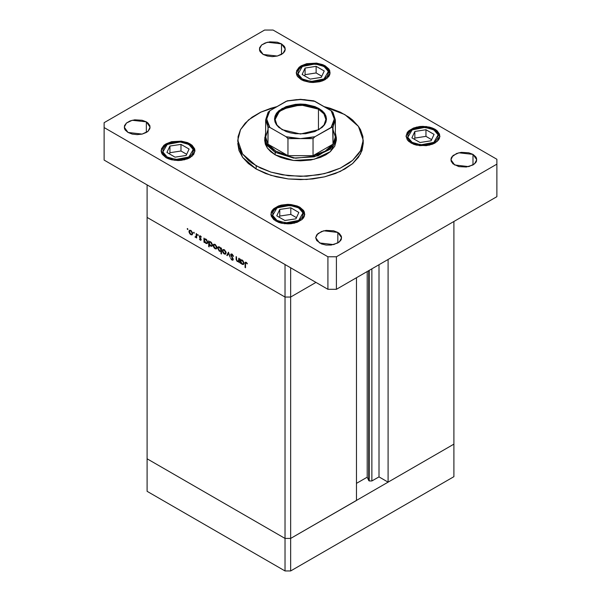<?xml version="1.0" encoding="UTF-8"?>
<svg xmlns="http://www.w3.org/2000/svg" width="601" height="601" viewBox="0 0 601 601"><rect width="100%" height="100%" fill="white"/><g stroke="black" fill="none" stroke-linecap="round" stroke-linejoin="round"><path stroke-width="0.9" d="M453.943 444.162L290.644 538.436L285.017 538.436L147.057 458.788L147.057 491.302L147.057 217.397L147.057 458.788L285.017 538.436L147.057 458.788L285.017 538.436L285.017 570.95L147.057 491.302L285.017 570.95L285.017 297.044L147.057 217.397L285.017 297.044L147.057 217.397L285.017 297.044L285.017 538.436L290.644 538.436L285.017 538.436L290.644 538.436L290.644 570.95L285.017 570.95L290.644 570.95L290.644 297.044L285.017 297.044L285.017 264.53L147.057 184.883L147.057 217.397L147.057 184.883L285.017 264.53L285.017 297.044L290.644 297.044L315.983 282.417L290.644 297.044L285.017 297.044L290.644 297.044L315.983 282.417L290.644 297.044L290.644 267.783L290.644 538.436L453.943 444.162L453.943 476.668L290.644 570.95L453.943 476.668L453.943 444.162L388.133 482.152L388.133 259.452L388.133 482.152L378.983 476.871L371.854 480.988L369.224 480.988L369.224 270.375L369.224 480.988L368.744 480.507L369.224 480.988L371.854 480.988L371.854 268.857L371.854 480.988L378.983 476.871L378.983 264.733L378.983 476.871L388.133 482.152L453.943 444.162L453.943 221.453L453.943 444.162M368.744 270.653L368.744 480.507L367.196 477.179L356.461 483.377L367.196 477.179L367.196 271.539L367.196 477.179L368.744 480.507L368.744 270.653M356.461 500.445L290.644 538.436L356.461 500.445L356.461 277.737L356.461 500.445M238.8 258.175L239.243 258.43L239.243 262.584L238.8 261.578L237.064 261.352L236.125 259.497L236.088 256.604L236.531 256.86L236.629 259.993L237.508 261.142L238.665 260.939L238.8 258.175L238.409 261.217L237.508 261.142L236.584 259.79L236.531 256.86L236.088 256.604L236.088 258.73L237.433 261.615L238.8 261.578L239.243 262.584L239.243 258.43L238.8 258.175M230.656 254.862L230.927 254.11L231.791 254.005L233.436 255.928L233.143 256.289L231.881 254.629L231.1 255.004L233.128 258.836L232.887 260.225L231.633 259.797L230.716 258.377L232.211 259.609L232.797 259.129L230.656 254.862L232.797 259.241L232.076 259.542L230.716 258.377L232.031 260.098L232.918 260.203L233.241 259.467L231.092 255.125L232.061 254.719L233.556 256.244L232.061 254.133L231.047 254.028L230.656 254.862L231.986 254.095L230.656 254.862M228.44 252.195L230.145 257.333L228.478 253.337L227.276 255.68L226.802 255.402L228.44 252.195L226.802 255.402L227.276 255.68L228.478 253.337L230.145 257.333L228.44 252.195M226.104 252.908L225.322 254.231L223.489 253.397L222.498 251.624L222.693 249.738L224.421 249.806L225.968 252.007L226.104 252.908L224.241 249.693L222.941 249.535L222.378 250.76L222.873 252.518L224.241 253.998L225.533 254.148L226.104 252.908M216.946 247.62L216.165 248.942L214.332 248.108L213.34 246.335L213.528 244.449L215.263 244.517L216.811 246.718L216.946 247.62L215.083 244.404L213.783 244.246L213.22 245.471L213.716 247.229L215.083 248.709L216.375 248.859L216.946 247.62M204.438 241.722L204.438 242.488L203.994 242.233L203.994 238.079L204.438 239.048L205.489 238.913L206.631 239.679L207.781 242.135L206.939 243.653L205.069 242.721L204.438 241.722L205.895 243.405L207.247 243.533L207.788 242.353L205.91 239.108L204.438 239.048L203.994 238.079L203.994 242.233L204.438 242.488L204.438 241.722M187.602 228.538L187.835 229.544L187.227 228.973L187.602 228.538L187.196 228.778L187.895 229.522L187.602 228.538L187.196 228.778L187.602 228.538M192.688 233.616L191.907 234.938L190.074 234.105L189.082 232.332L189.27 230.446L191.005 230.514L192.553 232.707L192.688 233.616L190.825 230.401L189.525 230.243L188.962 231.468L189.458 233.226L190.825 234.706L192.117 234.856L192.688 233.616M193.98 232.226L194.213 233.226L193.605 232.662L193.98 232.226L193.575 232.459L194.273 233.203L193.98 232.226L193.575 232.459L193.98 232.226M196.226 233.594L196.67 233.849L196.67 238.004L196.226 237.14L194.964 236.952L196.106 236.501L196.226 233.594L196.144 236.373L194.964 236.952L196.226 237.14L196.67 238.004L196.67 233.849L196.226 233.594M197.962 234.518L198.195 235.524L197.586 234.961L197.962 234.518L197.556 234.758L198.255 235.502L197.962 234.518L197.556 234.758L197.962 234.518M201.215 239.611L200.486 240.265L199.382 239.055L200.486 239.731L200.772 239.378L199.449 237.155L199.63 235.825L201.403 237.072L200.163 236.351L199.765 236.674L201.215 239.611L199.765 236.741L200.396 236.441L201.403 237.072L200.373 235.915L199.63 235.825L199.322 236.509L200.772 239.401L199.382 239.055L200.306 240.175L201.215 239.656L200.306 240.175L200.937 240.25L201.215 239.611M209.11 244.382L209.11 246.868L208.667 246.613L208.667 240.776L209.11 241.752L210.162 241.617L211.304 242.383L212.431 244.615L212.318 245.801L211.612 246.35L209.741 245.403L209.11 244.382L210.568 246.102L211.928 246.237L212.461 245.058L210.583 241.805L209.11 241.752L208.667 240.776L208.667 246.613L209.11 246.868L209.11 244.382M221.055 248.694L221.055 247.928L221.491 248.175L221.491 254.013L221.055 253.757L221.055 251.331L219.215 251.06L217.712 248.281L217.93 247.169L218.674 246.741L220.77 248.168L219.598 247.011L218.238 246.876L217.705 248.063L219.583 251.308L221.055 251.331L221.055 253.757L221.491 254.013L221.491 248.175L221.055 247.928L221.055 248.694L221.491 248.438L221.055 248.694M240.7 262.652L240.7 263.426L240.257 263.17L240.257 259.008L240.7 259.985L241.752 259.85L242.887 260.616L244.014 262.847L243.48 264.485L241.527 263.862L240.7 262.652L242.15 264.335L243.51 264.47L244.044 263.291L242.165 260.045L240.7 259.985L240.257 259.008L240.257 263.17L240.7 263.426L240.7 262.652M246.177 262.87L245.539 263.14L245.501 267.73L245.058 267.475L245.155 262.494L246.207 262.299L247.394 263.644L247.131 263.929L246.177 262.87L247.131 263.929L247.394 263.644L246.207 262.299L245.396 262.186L245.058 267.475L245.501 267.73L245.501 263.944L245.726 262.825L246.177 262.87M191.373 234.382L190.825 234.706L191.832 234.285L190.825 234.195L189.405 231.716L189.818 230.792L191.231 230.679L190.81 230.904L192.245 233.361L192.651 233.128L191.832 234.285L192.222 233.023L191.373 231.34L190.029 230.716L188.962 231.468L189.51 231.145L189.818 233.12L191.373 234.382M196.67 237.493L196.226 237.748L196.67 237.493M196.67 236.884L196.226 237.14L196.67 236.884M196.67 236.554L195.348 237.312L196.67 236.554M195.302 236.749L194.964 236.952L195.302 236.749M196.67 236.065L196.144 236.373L196.67 236.065M196.67 234.736L196.226 234.991L196.67 234.736M200.772 239.401L201.155 239.16L200.772 239.378M200.982 238.74L200.651 238.928L200.982 238.74M200.479 238.011L200.141 238.206L200.479 238.011M199.817 237.057L199.487 237.245L199.817 237.057M200.358 235.908L199.322 236.509L200.358 235.908M200.779 236.216L200.396 236.441L200.779 236.216M204.438 241.978L203.994 242.233L204.438 241.978M206.436 243.089L207.743 241.865L206.924 243.007L205.888 242.887L204.438 240.4L204.828 239.491L206.301 239.378L205.895 239.611L207.345 242.105L205.895 239.611L204.858 239.476L204.438 240.4L205.084 242.158L206.444 243.089M209.11 246.357L208.667 246.613L209.11 246.357M211.116 245.786L210.568 246.102L211.59 245.711L210.56 245.591L209.11 243.097L209.501 242.188L210.974 242.075L210.568 242.308L212.018 244.795L212.423 244.562L211.597 245.704L212.018 244.795L211.59 243.375L210.425 242.233L209.351 242.316L209.373 244.216L211.116 245.786M215.631 248.393L215.083 248.709L216.09 248.288L215.083 248.198L213.663 245.719L214.076 244.795L215.489 244.682L215.068 244.907L216.503 247.364L216.901 247.131L216.082 248.288L216.503 247.364L216.09 245.959L214.94 244.84L213.896 244.945L213.979 246.951L215.631 248.393M213.768 245.148L213.22 245.471L213.768 245.148M221.491 253.502L221.055 253.757L221.491 253.502M221.491 251.075L221.055 251.331L221.491 251.075M220.116 251L219.583 251.308L220.116 251M218.268 247.74L217.705 248.063L218.268 247.74M219.598 247.522L221.055 250.008L221.491 249.753L220.657 250.917L219.59 250.805L218.148 248.318L218.569 247.409L220.004 247.289L218.373 247.567L218.261 249.017L219.177 250.489L220.402 251L220.943 250.587L220.95 249.31L219.598 247.522M224.789 253.675L224.241 253.998L225.247 253.577L224.241 253.487L222.821 251.008L223.234 250.084L224.646 249.971L224.241 250.204L225.66 252.653L226.066 252.42L225.247 253.577L225.638 252.315L224.789 250.632L223.452 250.008L222.378 250.76L222.926 250.437L223.234 252.412L224.789 253.675M227.681 254.892L226.802 255.402L227.681 254.892M233.496 256.086L233.143 256.289L233.496 256.086M232.504 254.463L232.061 254.719L232.504 254.463M233.241 259.399L232.031 260.098L233.241 259.399M233.18 259.016L232.797 259.241L233.18 259.016M232.144 257.175L231.813 257.371L232.144 257.175M239.243 262.074L238.8 262.329L239.243 262.074M239.243 261.322L238.8 261.578L239.243 261.322M237.958 261.307L237.433 261.615L237.958 261.307M236.531 258.475L236.088 258.73L236.531 258.475M239.243 260.458L238.732 260.751L239.243 260.458M239.243 259.422L238.8 259.677L239.243 259.422M240.7 262.915L240.257 263.17L240.7 262.915M242.699 264.027L242.15 264.335L243.172 263.944L242.15 263.824L240.7 261.337L241.084 260.428L242.556 260.308L242.15 260.541L243.6 263.028L244.006 262.795L243.187 263.937L243.6 263.028L243.172 261.608L242.15 260.541L241.121 260.406L240.956 262.457L242.699 264.027M245.501 267.22L245.058 267.475L245.501 267.22M245.516 263.366L245.058 263.629L245.516 263.366M246.891 262.915L246.5 263.14L246.891 262.915M256.154 169.031L270.938 175.364L288.262 178.94L306.645 179.466L324.502 176.882L340.286 171.42L352.644 163.547L360.51 153.939L363.214 143.429L362.005 150.498L358.436 157.289L352.644 163.547L344.846 169.031L335.343 173.539L324.502 176.882L312.738 178.94L300.5 179.639L288.262 178.94L276.498 176.882L265.657 173.539L256.154 169.031L248.356 163.547L242.564 157.289L238.995 150.498L237.786 143.429L242.564 157.289L256.154 169.031L256.154 165.778L256.154 169.031M344.846 114.581L358.436 126.323L363.214 140.183L360.51 150.693L352.644 160.294L340.286 168.167L324.502 173.629L306.645 176.213L288.262 175.687L270.938 172.111L256.154 165.778L242.564 154.036L237.786 140.183L240.528 129.598L248.506 119.937L261.022 112.049L276.986 106.617L270.938 108.248L260.714 112.192L252.022 117.21L245.193 123.115L240.49 129.666L238.086 136.63L238.086 143.729L238.995 147.245L242.564 154.036L248.356 160.294L252.022 163.149L260.714 168.167L270.938 172.111L282.297 174.831L300.5 176.386L318.703 174.831L330.062 172.111L340.286 168.167L348.978 163.149L352.644 160.294L358.436 154.036L360.51 150.693L362.914 143.729L362.914 136.63L360.51 129.666L358.436 126.323L352.644 120.065L348.978 117.21L340.286 112.192L330.062 108.248L324.014 106.617L344.846 114.581M128.051 132.46L124.257 127.179L126.443 123.025L132.25 120.275L146.351 121.89L146.351 132.46L142.152 134.076L137.201 134.647L132.25 134.076L128.051 132.46L125.241 130.034L124.505 128.637L124.505 125.714L126.443 123.025L130.011 120.966L134.677 119.847L142.152 120.275L146.351 121.89L147.959 123.025L149.889 125.714L149.889 128.637L147.959 131.326L146.351 132.46L146.351 121.89L150.137 127.179L147.959 131.326L142.152 134.076L128.051 132.46M411.009 143.023L406.051 136.119L408.905 130.687L416.501 127.089L426.274 126.533L434.944 129.207L434.944 129.974L434.944 129.207L437.047 130.687L439.571 134.211L439.571 138.02L438.61 139.853L434.944 143.023L432.374 144.24L426.274 145.697L416.501 145.141L413.571 144.24L408.905 141.543L407.343 139.853L406.051 136.119L407.343 132.378L408.905 130.687L413.571 127.99L419.671 126.533L422.976 126.345L429.452 127.089L432.374 127.99L434.944 129.207L439.894 136.119L437.047 141.543L429.452 145.141L419.671 145.697L411.009 143.023M275.867 221.048L270.908 214.144L273.763 208.712L281.351 205.114L291.132 204.558L299.794 207.232L299.794 207.999L299.794 207.232L303.467 210.403L304.429 212.236L304.429 216.044L303.467 217.878L301.897 219.568L297.232 222.265L291.132 223.722L287.826 223.91L281.351 223.166L278.428 222.265L273.763 219.568L271.231 216.044L271.231 212.236L272.193 210.403L273.763 208.712L278.428 206.015L281.351 205.114L287.826 204.37L291.132 204.558L297.232 206.015L299.794 207.232L304.752 214.144L301.897 219.568L294.31 223.166L284.528 223.722L275.867 221.048M166.056 157.657L161.106 150.746L163.953 145.314L171.548 141.716L181.329 141.16L189.991 143.834L189.991 144.601L189.991 143.834L192.095 145.314L194.619 148.838L194.949 150.746L193.657 154.487L189.991 157.657L187.429 158.867L181.329 160.324L178.024 160.512L171.548 159.768L168.626 158.867L166.056 157.657L162.39 154.487L161.429 152.654L161.429 148.838L163.953 145.314L166.056 143.834L171.548 141.716L181.329 141.16L187.429 142.625L189.991 143.834L194.949 150.746L192.095 156.17L184.499 159.768L174.726 160.324L166.056 157.657M301.206 79.625L296.248 72.721L299.103 67.289L306.69 63.691L316.472 63.135L325.133 65.809L325.133 66.576L325.133 65.809L328.807 68.98L329.769 70.813L329.769 74.629L328.807 76.462L325.133 79.625L322.572 80.842L319.649 81.744L313.174 82.487L309.868 82.299L303.768 80.842L301.206 79.625L297.533 76.462L296.571 74.629L296.571 70.813L299.103 67.289L301.206 65.809L306.69 63.691L316.472 63.135L322.572 64.6L325.133 65.809L330.092 72.721L327.237 78.145L319.649 81.744L309.868 82.299L301.206 79.625M454.649 164.967L450.863 159.686L453.041 155.539L458.848 152.782L472.949 154.404L472.949 164.967L466.323 167.01L458.848 166.59L453.041 163.84L451.111 161.143L451.111 158.228L451.847 156.823L456.61 153.473L461.275 152.361L468.75 152.782L472.949 154.404L475.759 156.823L476.495 158.228L476.495 161.143L475.759 162.548L472.949 164.967L472.949 154.404L476.743 159.686L474.557 163.84L468.75 166.59L454.649 164.967M319.507 242.992L315.713 237.711L317.899 233.564L323.706 230.807L337.807 232.429L337.807 242.992L331.181 245.043L326.133 245.043L321.467 243.923L316.697 240.573L315.713 237.711L316.697 234.856L321.467 231.498L326.133 230.386L333.608 230.807L337.807 232.429L339.415 233.564L341.345 236.253L341.345 239.168L340.609 240.573L337.807 242.992L337.807 232.429L341.593 237.711L339.415 241.865L333.608 244.615L319.507 242.992M263.193 54.436L259.407 49.147L261.585 45L267.392 42.25L281.493 43.865L281.493 54.436L277.294 56.051L272.343 56.622L267.392 56.051L263.193 54.436L260.391 52.009L259.655 50.604L259.655 47.689L261.585 45L265.154 42.941L269.819 41.822L277.294 42.25L281.493 43.865L284.303 46.292L285.039 47.689L285.039 50.604L284.303 52.009L281.493 54.436L281.493 43.865L285.287 49.147L283.101 53.301L277.294 56.051L263.193 54.436M333.007 129.688L335.343 136.93L333.007 144.172L325.133 151.151L313.046 155.697L287.954 155.697L275.867 151.151L275.16 152.369L275.16 154.81L280.592 157.379L286.79 159.295L293.506 160.475L300.5 160.873L310.905 159.979L320.408 157.379L325.84 154.81L330.295 151.677L334.795 146.186L336.335 140.183L330.295 151.677L314.21 159.295L293.506 160.475L275.16 154.81L267.392 148.094L264.665 140.183L265.657 132.896L266.01 143.354L275.16 152.369L295.594 158.236L318.019 155.787L333.337 146.02L336.199 139.552L335.343 132.896L336.335 137.742L330.295 149.236L314.21 156.853L293.506 158.033L275.16 152.369L275.16 154.81L270.705 151.677L267.392 148.094L265.349 144.217L264.665 140.183M264.605 30.05L104.116 122.702L104.116 127.585L327.951 256.815L336.395 256.815L496.884 164.156L496.884 159.28L273.049 30.05L264.605 30.05L104.116 122.702L104.116 160.091L327.951 289.321L336.395 289.321L496.884 196.67L336.395 289.321L327.951 289.321L104.116 160.091L104.116 127.585L327.951 256.815L327.951 289.321L327.951 256.815L336.395 256.815L336.395 289.321L336.395 256.815L496.884 164.156L496.884 196.67L496.884 159.28L273.049 30.05L264.605 30.05M237.853 141.806L237.786 140.183M188.864 144.488L193.199 149.491L188.864 157.004L175.86 159.505L167.183 157.004L166.394 157.838L167.183 157.004L163.863 154.134L162.991 152.474L162.991 149.018L165.275 145.825L169.505 143.384L172.156 142.572L181.014 142.061L186.543 143.384L190.772 145.825L192.185 147.358L193.357 150.746L192.185 154.134L190.772 155.659L186.543 158.108L183.891 158.919L178.024 159.596L169.505 158.108L167.183 157.004L162.848 152L167.183 144.488L180.195 141.986L188.864 144.488M194.912 151.369L194.01 148.56L189.661 144.405L194.912 151.399M189.082 149.033L180.984 144.36L169.933 146.073L166.965 152.459L175.064 157.131L186.122 155.419L189.082 149.033L186.122 155.419L175.064 157.131L166.965 152.459L169.933 146.073L169.933 152.707L169.392 153.856L169.933 152.707L169.933 146.073L180.984 144.36L180.984 150.994L169.933 152.707L180.984 150.994L180.984 144.36L189.082 149.033M186.656 154.269L180.984 150.994L186.656 154.269M298.667 207.886L303.009 212.889L298.667 220.402L285.663 222.903L276.993 220.402L276.197 221.236L276.993 220.402L273.665 217.532L272.794 215.872L272.794 212.416L273.665 210.756L275.085 209.223L279.315 206.782L284.836 205.459L293.694 205.963L296.346 206.782L300.575 209.223L301.995 210.756L303.159 214.144L301.995 217.532L300.575 219.057L298.667 220.402L293.694 222.317L287.826 222.994L279.315 221.499L276.993 220.402L272.651 215.391L276.993 207.886L289.998 205.377L298.667 207.886M304.715 214.76L303.813 211.958L299.463 207.803L304.715 214.79M298.885 212.431L290.794 207.758L279.735 209.471L276.776 215.849L284.866 220.522L295.925 218.817L298.885 212.431L295.925 218.817L284.866 220.522L276.776 215.849L279.735 209.471L279.735 216.097L279.202 217.254L279.735 216.097L279.735 209.471L290.794 207.758L290.794 214.392L279.735 216.097L290.794 214.392L290.794 207.758L298.885 212.431M296.458 217.66L290.794 214.392L296.458 217.66M324.007 66.463L328.349 71.466L324.007 78.979L311.002 81.481L302.333 78.979L301.537 79.813L302.333 78.979L299.005 76.109L298.134 74.449L298.134 70.993L299.005 69.333L300.425 67.8L304.654 65.359L310.176 64.037L319.033 64.54L321.685 65.359L325.915 67.8L327.335 69.333L328.499 72.721L327.335 76.109L325.915 77.634L324.007 78.979L319.033 80.895L313.174 81.571L304.654 80.076L302.333 78.979L297.991 73.968L302.333 66.463L315.337 63.961L324.007 66.463M325.133 67.109L330.054 73.367L329.153 70.535L325.133 67.109M324.224 71.008L316.134 66.335L305.075 68.048L302.115 74.434L310.206 79.107L321.265 77.394L324.224 71.008L321.265 77.394L310.206 79.107L302.115 74.434L305.075 68.048L305.075 74.682L304.542 75.831L305.075 74.682L305.075 68.048L316.134 66.335L316.134 72.969L305.075 74.682L316.134 72.969L316.134 66.335L324.224 71.008M321.798 76.237L316.134 72.969L321.798 76.237M433.817 129.861L438.152 134.864L433.817 142.377L420.805 144.879L412.136 142.377L411.339 143.211L412.136 142.377L410.228 141.032L407.944 137.839L407.944 134.391L410.228 131.198L414.457 128.757L417.109 127.938L422.976 127.262L431.495 128.757L435.725 131.198L437.137 132.731L438.009 134.391L438.009 137.839L435.725 141.032L433.817 142.377L428.844 144.293L422.976 144.969L414.457 143.474L412.136 142.377L407.801 137.366L412.136 129.861L425.14 127.352L433.817 129.861M439.864 136.735L438.963 133.933L434.613 129.778L439.857 136.765M434.035 134.406L425.936 129.733L414.878 131.439L411.918 137.824L420.016 142.497L431.067 140.792L434.035 134.406L431.067 140.792L420.016 142.497L411.918 137.824L414.878 131.439L414.878 138.072L414.344 139.229L414.878 138.072L414.878 131.439L425.936 129.733L425.936 136.367L414.878 138.072L425.936 136.367L425.936 129.733L434.035 134.406M431.608 139.635L425.936 136.367L431.608 139.635M318.447 109.172L300.575 104.882L282.658 109.112L277.121 113.829L275.115 119.404L276.948 125.008L282.342 129.778L276.993 125.061L275.115 119.531L279.397 111.395L290.786 105.994L305.451 105.16L318.447 109.172L318.447 129.891L318.447 109.172L323.954 113.927L325.885 119.531L324.007 125.061L318.658 129.778L324.037 125.023L325.885 119.449L323.924 113.889L318.447 109.172L318.868 108.443L318.447 109.172M282.132 129.651L276.498 124.79L274.522 119.051L276.498 113.304L282.132 108.443L300.5 104.048L318.868 108.443L322.106 110.712L324.502 113.304L325.982 116.121L326.478 119.051L325.982 121.973L324.502 124.79L322.106 127.382L314.932 131.521L305.571 133.76L295.429 133.76L290.561 132.904L286.068 131.521L278.894 127.382L276.498 124.79L275.018 121.973L274.522 119.051L275.018 116.121L276.498 113.304L278.894 110.712L286.068 106.572L295.429 104.334L300.5 104.048L305.571 104.334L314.932 106.572L318.868 108.443L324.502 113.304L326.478 119.051L324.502 124.79L318.868 129.651L300.5 134.046L282.132 129.651M264.665 137.742L267.392 145.66L275.16 152.369L275.867 151.151L267.993 144.172L268.106 126.886L269.887 127.382L286.602 137.058L287.954 138.628L287.954 155.697L267.993 144.172L271.299 147.899L275.867 151.151L281.501 153.788L287.954 155.697L267.993 144.172L265.657 136.93L267.993 129.688M333.007 144.172L313.046 155.697L319.499 153.788L325.133 151.151L329.701 147.899L333.007 144.172L313.046 155.697L313.046 138.628L314.939 136.72L332.684 126.819L333.007 144.172L335.343 136.93L335.343 119.862L333.007 127.104L333.007 144.172M332.894 112.274L331.113 110.712L313.73 100.848M287.27 100.848L269.887 110.712L267.475 114.776L266.859 116.902L266.859 121.199L267.475 123.318L269.887 127.382L286.061 136.72L293.1 138.117L300.5 138.591L307.9 138.117L314.939 136.72L331.113 127.382L333.525 123.318L334.141 121.199L334.141 116.902L333.525 114.776L331.113 110.712L314.669 101.223L313.151 100.878M287.849 100.878L300.5 99.511L314.939 101.374L304.219 99.623L296.781 99.623L289.517 100.562L286.061 101.374L269.887 110.712L268.106 112.274M333.007 112.62L335.343 119.862L333.007 127.104L331.113 127.382L334.344 119.051L331.113 110.712L332.804 112.132L335.343 119.862M265.657 119.862L267.993 127.104L269.887 127.382L266.656 119.051L269.887 110.712L268.196 112.132L265.657 119.862L265.657 136.93L267.993 144.172L267.993 127.104L265.657 119.862L267.993 112.62M287.954 155.697L313.046 155.697L313.046 138.628L287.954 138.628L287.954 155.697M313.046 138.628L314.939 136.72L300.5 138.591L286.061 136.72L287.954 138.628L313.046 138.628M189.818 230.792L190.652 230.311M191.832 234.285L192.681 233.797M195.866 236.862L196.67 236.396M200.621 239.694L201.2 239.363M199.93 236.388L200.554 236.028M204.828 239.491L205.692 238.995M206.924 243.007L207.781 242.511M209.509 242.188L210.365 241.692M211.597 245.704L212.453 245.208M214.076 244.795L214.91 244.314M216.082 248.288L216.938 247.8M220.665 250.917L221.491 250.437M218.569 247.409L219.418 246.913M223.234 250.084L224.068 249.603M225.247 253.577L226.096 253.089M231.325 254.621L232.114 254.17M232.632 259.617L233.233 259.271M238.409 261.217L239.243 260.736M241.091 260.421L241.948 259.925M243.187 263.937L244.036 263.448M245.726 262.825L246.41 262.434M363.214 143.429L363.214 140.183M189.661 144.405L185.491 142.647L178.166 141.603L172.592 142.144L166.222 144.503L163.502 146.614L162.045 148.552L161.136 151.369M299.463 207.803L295.301 206.045L287.977 205.001L282.395 205.534L276.032 207.901L273.305 210.012L271.847 211.95L270.938 214.76M324.803 66.38L320.641 64.623L313.316 63.578L307.735 64.119L301.371 66.478L298.644 68.589L297.187 70.527L296.285 73.345M434.613 129.778L430.444 128.021L423.119 126.976L417.545 127.51L411.174 129.876L408.455 131.987L406.997 133.925L406.088 136.735M336.335 140.183L336.335 137.742M287.255 100.855L300.5 99.323L313.745 100.855"/></g></svg>
